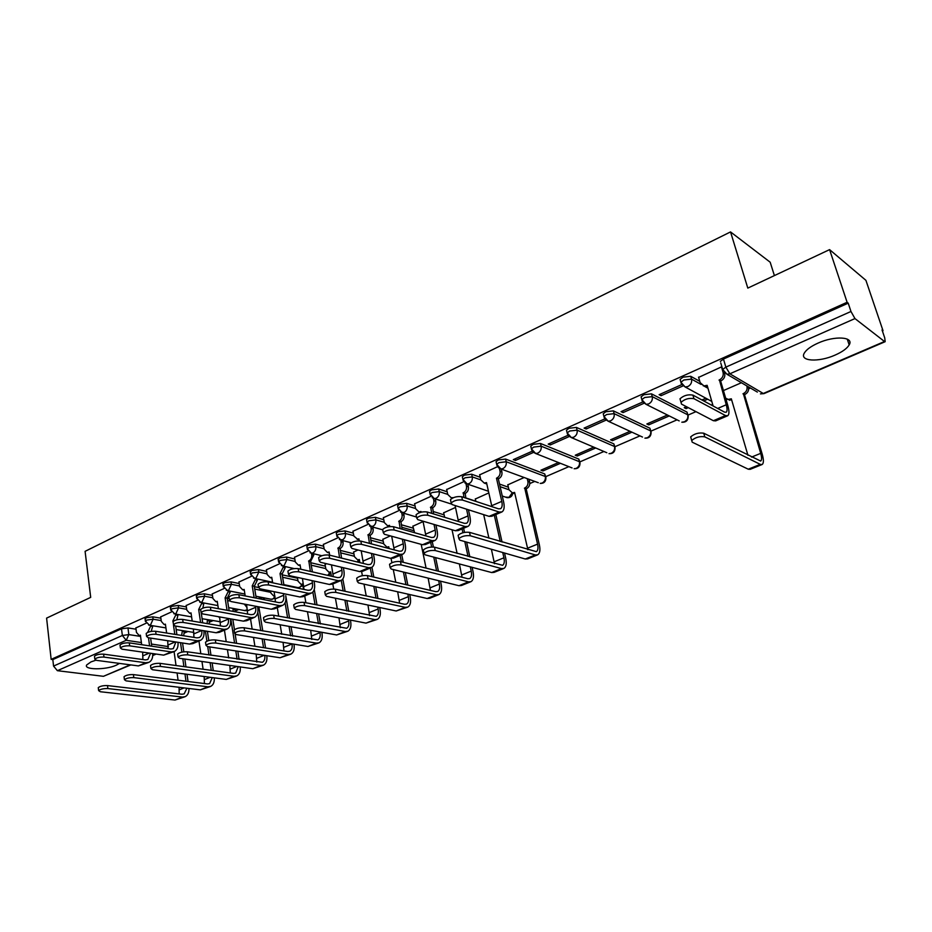 <?xml version="1.0" encoding="UTF-8"?>
<svg xmlns="http://www.w3.org/2000/svg" width="932" height="932" viewBox="0 0 932 932"><rect width="100%" height="100%" fill="white"/><g stroke="black" fill="none" stroke-linecap="round" stroke-linejoin="round"><path stroke-width="1.4" d="M160.887 618.196L152.79 616.833L146.277 617.718L145.112 619.209M186.353 606.93L178.222 605.462L171.651 606.348L170.44 607.909M212.449 595.373L204.283 593.801L197.654 594.686L196.396 596.34M239.209 583.548L231.008 581.859L224.309 582.745L223.004 584.481M266.645 571.409L258.409 569.603L251.652 570.489L250.277 572.318M294.792 558.979L286.52 557.033L279.705 557.918L278.26 559.841M323.684 546.222L315.365 544.137L308.48 545.022L306.838 546.245L306.978 547.049M353.321 533.139L344.968 530.902L338.025 531.788L336.289 533.069L336.452 533.92M383.774 519.718L375.375 517.307L368.35 518.192L366.532 519.543L366.707 520.452M415.043 505.936L406.597 503.338L399.513 504.224L397.603 505.657L397.789 506.6M447.174 491.781L438.681 488.997L431.539 489.882L429.524 491.385L429.734 492.387M480.213 477.254L471.674 474.237L464.451 475.134L462.33 476.718L462.563 477.778M545.709 476.695L544.684 473.899L505.598 459.068L498.305 459.954L496.057 461.643L496.313 462.75M579.774 461.876L578.784 459.092L540.49 443.469L533.127 444.354L530.762 446.125L531.042 447.302M614.782 446.649L613.85 443.877L576.407 427.415L568.974 428.289L566.47 430.165L566.773 431.4M650.804 430.992L649.907 428.219L613.384 410.872L605.882 411.746L603.225 413.738L603.563 415.031M687.863 414.868L687.001 412.119L651.48 393.84L643.896 394.714L641.088 396.822L641.461 398.174M699.769 381.339L690.728 376.295L683.074 377.157L680.104 379.394L680.5 380.815M835.095 355.092C842.342 351.888 847.037 348.486 849.18 344.91C854.341 336.743 834.664 335.485 818.028 343.104C810.898 346.32 806.32 349.663 804.281 353.135C799.26 361.36 818.692 362.478 835.095 355.092M95.821 660.229L90.963 661.906L86.688 664.959C83.379 669.945 105.77 670.073 116.232 665.215L119.471 663.409M184.583 632.956L187.949 631.488M209.584 622.133L213.079 620.619M235.202 611.043L238.802 609.481M262.288 599.323L265.154 598.076M291.308 586.764L292.159 586.391M529.807 483.557L534.758 481.413M545.698 476.683L568.858 466.652M579.821 461.911L603.924 451.484M614.899 446.731L639.981 435.885M650.979 431.12L677.075 419.831M688.096 415.055L695.971 411.653M711.302 405.012L712.654 404.43M748.664 388.842L750.493 388.062M882.394 330.977L883.023 330.709L882.033 329.916L884.736 337.897L885.167 341.695L884.503 341.508L854.959 318.581L729.861 373.802L763.273 393.479L884.503 341.508M774.399 275.592L770.182 262.218L730.537 231.917L747.802 288.105L829.585 249.625L847.106 302.283L51.155 659.367L46.6 618.114L90.695 597.365L85.092 551.336L730.537 231.917M829.585 249.625L865.921 280.346L883.023 330.709M130.841 664.912L103.452 676.317L57.388 670.691L53.555 666.077L52.833 659.588L121.51 628.809L127.964 627.935L136.025 629.205M52.833 659.588L51.155 659.367M720.751 362.909L722.684 369.48L725.853 367.126L850.974 311.486L854.959 318.581M850.974 311.486L848.202 303.156L847.106 302.283M680.488 400.562L679.987 398.814C683.692 395.459 688.002 394.236 692.919 395.121L724.49 412.107L726.156 412.259C727.333 411.327 727.368 408.822 726.249 404.768L719.411 379.895C722.475 378.194 723.698 375.701 723.092 372.427L721.473 366.905L698.639 377.378M681.595 384.671L659.122 394.69L661.044 395.692L660.59 394.026M686.465 406.702L684.216 407.68L686.034 408.635L685.603 407.074M642.719 401.995L621.05 411.641L623.042 412.596L622.599 410.954M667.417 415.008L646.855 423.978L648.73 424.875L648.311 423.349M604.845 418.864L584.096 428.103L586.135 429.011L585.715 427.38M630.055 431.306L610.553 439.811L612.475 440.673L612.079 439.147M568.042 435.256L548.202 444.098L550.276 444.96L549.892 443.352M593.754 447.139L575.265 455.212L577.234 456.016L576.861 454.513M532.288 451.181L513.311 459.639L515.443 460.455L515.07 458.859M558.466 462.54L540.944 470.182L542.96 470.951L542.599 469.46M497.548 466.664L479.677 474.842M524.145 477.51L507.823 484.838M463.775 481.704L446.696 489.533M488.834 492.912L475.32 499.004M430.933 496.337L414.6 503.816M455.503 507.451L443.679 512.798M398.978 510.573L383.378 517.726M423.07 521.594L412.876 526.231M367.872 524.436L352.972 531.263M390.333 535.877L382.854 539.325M337.594 537.927L323.357 544.451M357.981 549.997L353.589 552.082M308.108 551.057L294.5 557.301M326.515 563.72L325.07 564.512M279.367 563.86L266.389 569.813M251.372 576.337L238.965 582.022M224.064 588.5L212.228 593.929M197.444 600.359L186.155 605.544M171.465 611.928L160.7 616.879M227.222 598.227L229.214 598.612M254.343 586.659L258.49 587.521M282.198 574.834L297.518 578.213M310.775 562.73L325.361 566.167M340.122 550.358L353.915 553.818M370.272 537.682L383.215 541.154M401.238 524.728L413.272 528.176M433.089 511.47L444.121 514.872M465.837 497.921L475.809 501.206M499.54 484.081L508.359 487.191M146.126 623.217L135.851 627.947M542.96 470.951L560.458 463.32M577.234 456.016L595.699 447.977M612.475 440.673L631.954 432.18M648.73 424.875L669.269 415.928M686.034 408.635L688.282 407.645M703.707 400.935L707.679 399.199M741.406 382.737L723.43 390.578M849.6 343.966L848.959 344.246M848.202 303.156L723.465 359.053L720.308 361.43M705.885 398.232L701.913 399.968M661.044 395.692L682.841 385.999M623.042 412.596L643.791 403.37M586.135 429.011L605.893 420.216M550.276 444.96L569.102 436.584M515.443 460.455L533.36 452.474M719.026 380.07L720.622 380.978L727.845 405.641C729.348 411.117 729.313 414.484 727.717 415.754L725.492 415.555L693.932 398.675C689.016 397.801 684.705 399.024 680.989 402.368L681.502 404.115L713.388 420.716L715.648 420.891L727.356 415.905M724.677 373.324L724.688 373.359C725.294 376.633 724.071 379.114 721.007 380.815L720.622 380.978M707.528 386.675L703.159 385.755M698.557 377.111L700.142 382.609L703.963 385.918L707.132 385.312L713.108 405.991M704.79 436.852C699.862 436.071 695.493 437.294 691.707 440.498L692.196 442.164L748.256 469.204L760.267 464.369L704.79 436.852L703.753 433.217L760.675 461.06C761.875 460.128 761.875 457.565 760.698 453.36L743.352 393.63C746.357 391.999 747.546 389.588 746.951 386.396L746.8 385.895M691.148 438.529L690.682 436.875C694.468 433.66 698.825 432.436 703.753 433.217M742.979 393.805L744.482 394.667L762.201 454.129C763.786 459.791 763.774 463.239 762.166 464.497L760.267 464.369M748.303 386.78L748.454 387.281C749.048 390.461 747.86 392.861 744.866 394.504L744.482 394.667M725.667 398.197L728.218 399.409L731.329 398.826L747.942 455.294M731.702 400.119L727.391 399.222M761.84 464.625L750.19 469.32L748.256 469.204M450.727 500.938L450.447 499.657C453.29 497.14 457.053 496.173 461.736 496.744L498.48 508.825L500.531 508.732C502.15 507.649 502.569 505.191 501.777 501.381L496.476 478.186L498.34 478.862L503.641 502.01C504.701 507.148 504.142 510.456 501.952 511.924L499.214 512.052L462.47 500.065C457.775 499.505 454.012 500.472 451.17 502.989L452.137 504.585L489.079 516.363L491.851 516.235L501.474 512.134M496.476 478.186L496.803 478.046C499.377 476.59 500.461 474.33 500.053 471.266L501.905 471.942C502.325 475.005 501.241 477.254 498.667 478.71L498.34 478.862M501.253 469.087L501.905 471.942M486.76 483.731L484.372 483.114M479.63 474.644L480.784 479.805L484.267 483.079L486.504 482.59L491.91 506.67M499.424 468.505L500.053 471.266M470.276 535.737C465.557 535.271 461.759 536.238 458.859 538.649L459.814 540.152L525.252 559.002L535.341 554.948L470.276 535.737L469.53 532.358L536.354 551.651C537.997 550.579 538.393 548.074 537.566 544.125L524.728 488.042C527.267 486.632 528.327 484.43 527.908 481.448L527.244 478.652M458.393 536.459L458.125 535.259C461.025 532.836 464.823 531.869 469.53 532.358M524.413 488.182L526.172 488.811L539.325 544.661C540.455 549.985 539.908 553.375 537.694 554.82L535.341 554.948M529.003 479.293L529.667 482.089C530.087 485.071 529.027 487.261 526.498 488.671L526.172 488.811M507.777 484.652L508.942 489.684L512.39 492.888L514.592 492.422L527.547 548.202L537.566 544.125M514.837 493.494L512.414 492.9M537.275 554.994L527.629 558.874L525.252 559.002M527.838 549.74L527.547 548.202M468.435 509.781L469.914 516.503C470.916 521.594 470.276 524.891 468.015 526.382L465.208 526.545L427.811 515.245C423.163 514.72 419.47 515.664 416.744 518.064L417.792 519.637L455.364 530.751L458.195 530.564L467.526 526.592M416.313 515.978L416.068 514.779C418.794 512.367 422.476 511.423 427.124 511.959L464.509 523.353L466.606 523.236C468.283 522.13 468.761 519.683 468.015 515.909L466.548 509.187M463.973 497.478L463.309 492.818C465.814 491.397 466.874 489.172 466.489 486.143L468.377 486.784C468.761 489.801 467.701 492.026 465.196 493.447L465.872 498.096M462.983 492.958L464.882 493.587M467.806 484.209L468.377 486.784M452.265 498.177L451.449 497.805M446.649 489.335L447.756 494.449L451.17 497.711L453.383 497.665M458.486 521.524L455.084 505.528M465.942 483.685L466.489 486.143M435.197 550.532C430.526 550.101 426.798 551.033 424.013 553.34L425.05 554.808L491.653 572.539L501.463 568.59L435.197 550.532L434.498 547.177L502.569 565.305C504.259 564.21 504.713 561.716 503.932 557.802L502.744 552.525M423.559 551.127L423.326 549.985C426.099 547.678 429.827 546.735 434.498 547.177M475.285 498.818L475.856 501.381M494.508 563.697L491.397 549.251M488.916 538.137L483.673 514.639M500.251 541.515L494.31 515.186M495.824 514.534L502.057 542.051M504.538 553.037L505.738 558.315C506.798 563.58 506.181 566.947 503.886 568.427L501.463 568.59M503.443 568.602L494.1 572.365L491.653 572.539M435.931 525.007L437.108 530.599C438.052 535.644 437.353 538.917 435.023 540.443L432.145 540.653L394.154 529.993C389.541 529.504 385.93 530.413 383.297 532.72L384.415 534.257L422.569 544.731L425.458 544.509L434.51 540.653M382.877 530.599L382.656 529.458C385.277 527.151 388.889 526.242 393.502 526.731L431.481 537.484L433.636 537.333C435.361 536.215 435.873 533.78 435.186 530.04L434.009 524.436M431.679 513.346L430.712 507.183C433.159 505.796 434.195 503.606 433.834 500.612L435.757 501.218C436.118 504.212 435.081 506.391 432.646 507.789L433.601 513.928M430.409 507.323L432.332 507.917M435.267 498.9L435.757 501.218M420.204 512.414L419.412 512.076M414.565 503.63L415.614 508.686L418.957 511.948L420.973 511.482L421.113 512.181M425.936 535.923L422.988 521.174M433.368 498.399L433.834 500.612M401.133 564.897C396.496 564.501 392.85 565.409 390.182 567.611L391.277 569.056L458.975 585.704L468.516 581.859L401.133 564.897L400.469 561.577L467.841 578.725L469.693 578.574C471.441 577.467 471.953 574.986 471.219 571.106L470.287 566.854M389.739 565.375L389.529 564.303C392.186 562.078 395.844 561.181 400.469 561.577M443.644 512.623L444.646 517.295M462.051 577.246L459.371 563.942M457.111 553.41L452.032 529.76M468.027 556.416L464.8 541.585M462.889 532.755L462.062 528.922M463.623 528.258L464.52 532.393M466.629 542.109L469.856 556.917M472.116 567.343L473.048 571.596C474.038 576.803 473.363 580.158 470.998 581.661L468.516 581.859M470.543 581.836L461.468 585.494L458.975 585.704M404.267 539.71L405.199 544.311C406.084 549.309 405.315 552.571 402.915 554.121L399.979 554.365L361.453 544.311C356.874 543.88 353.321 544.754 350.793 546.956L351.981 548.459L390.671 558.338L393.619 558.082L402.403 554.342M350.397 544.812L350.187 543.74C352.715 541.527 356.257 540.642 360.835 541.096L399.362 551.231L401.552 551.057C403.323 549.915 403.894 547.492 403.241 543.787L402.309 539.174M400.189 528.63L399.012 521.163C401.389 519.811 402.403 517.644 402.076 514.685L404.022 515.268C404.36 518.215 403.335 520.382 400.958 521.734L402.135 529.178M398.71 521.303L400.667 521.862M403.603 513.183L404.022 515.268M389.727 526.347L388.213 525.963M383.343 517.54L384.333 522.549L387.619 525.799L389.529 525.345L389.774 526.58M394.248 549.892L391.696 536.261M401.669 512.693L402.076 514.685M373.417 553.934L374.14 557.662C374.967 562.613 374.14 565.864 371.682 567.425L368.688 567.705L329.66 558.245C325.117 557.837 321.633 558.687 319.198 560.808L320.445 562.276L359.624 571.572L362.63 571.281L371.146 567.646M318.802 558.629L318.627 557.616C321.051 555.495 324.534 554.645 329.078 555.053L368.093 564.617L370.33 564.408C372.159 563.243 372.765 560.831 372.148 557.173L371.425 553.422M369.491 543.368L368.14 534.782C370.458 533.453 371.46 531.322 371.146 528.386L373.126 528.933C373.441 531.857 372.439 533.989 370.12 535.306L371.472 543.892M367.849 534.91L369.829 535.446M372.765 527.058L373.126 528.933M352.937 531.089L353.88 536.04L357.841 539.477M357.096 539.279L358.913 538.847L359.298 540.886M363.387 563.452L361.197 550.812M370.796 526.58L371.146 528.386M343.349 567.705L343.896 570.664C344.665 575.568 343.792 578.795 341.275 580.38L338.234 580.694L298.729 571.794C294.232 571.421 290.807 572.248 288.466 574.275L289.782 575.708L329.404 584.457L332.456 584.131L340.728 580.613M288.081 572.073L287.918 571.118C290.26 569.079 293.685 568.252 298.182 568.637L337.675 577.63L339.935 577.397C341.811 576.232 342.452 573.821 341.881 570.198L341.333 567.239M339.563 557.627L338.095 548.028C340.343 546.735 341.333 544.626 341.042 541.737L343.046 542.249C343.337 545.138 342.347 547.235 340.098 548.529L341.566 558.117M337.803 548.156L339.807 548.657M342.731 540.56L343.046 542.249M329.264 552.897L328.239 552.618M323.322 544.276L324.22 549.193L327.365 552.408L329.101 551.989L329.683 555.204M333.318 576.64L331.454 564.885M340.739 540.082L341.042 541.737M314.037 581.067L314.433 583.327C315.156 588.174 314.235 591.401 311.661 592.997L308.574 593.346L268.649 584.97C264.187 584.632 260.82 585.436 258.56 587.381L259.935 588.779L299.976 597.004L303.075 596.655L311.102 593.23M258.199 585.156L258.048 584.259C260.308 582.302 263.663 581.498 268.125 581.848L308.038 590.306L310.344 590.049C312.255 588.873 312.942 586.484 312.406 582.884L311.999 580.613M310.379 571.409L308.818 560.936C311.02 559.666 311.987 557.592 311.719 554.726L313.735 555.216L310.566 561.53L312.406 571.875M308.539 561.052L310.566 561.53M313.467 553.701L313.735 555.216M300.197 565.654L299.393 565.421M294.477 557.138L295.316 561.996L298.415 565.2L300.057 564.804L300.826 569.242M304.018 589.455L302.446 578.504M310.03 552.769L311.463 553.212L311.719 554.726M289.584 618.219L285.74 595.664C286.415 600.464 285.437 603.668 282.815 605.287L279.682 605.66L239.373 597.796C234.934 597.482 231.637 598.262 229.447 600.138L230.891 601.513L271.305 609.237L274.451 608.841L282.245 605.52M229.097 597.901L228.969 597.039C231.148 595.164 234.456 594.383 238.883 594.698L279.181 602.654L281.511 602.375C283.468 601.187 284.19 598.81 283.689 595.245L283.41 593.602M281.907 584.772L280.019 573.634L283.142 567.39L285.18 567.856L282.07 574.089L283.957 585.203M280.019 573.634L282.07 574.089M284.947 566.493L285.18 567.856M271.888 578.073L271.27 577.898M266.354 569.662L267.158 574.473L270.187 577.665L271.748 577.281L272.68 582.803M275.464 601.921L274.159 591.703M282.909 566.027L283.142 567.39M257.593 606.616L257.768 607.687C258.397 612.441 257.372 615.633 254.704 617.252L251.535 617.671L210.865 610.274C206.473 610.006 203.211 610.763 201.102 612.557L202.605 613.897L243.369 621.143L246.549 620.735L254.133 617.497M200.776 610.297L200.648 609.493C202.757 607.699 206.007 606.93 210.399 607.221L251.058 614.689L253.422 614.386C255.403 613.186 256.16 610.821 255.694 607.291L255.519 606.219M254.145 597.715L252.222 585.89L255.286 579.739L257.349 580.17L254.285 586.321L256.207 598.123M252.222 585.89L254.285 586.321M257.139 578.947L257.349 580.17M238.941 581.871L239.699 586.636L242.658 589.816L244.161 589.443L245.198 595.944M247.621 614.06L246.572 604.507M255.077 578.516L255.286 579.739M230.402 618.836L230.495 619.407C231.078 624.125 230.018 627.294 227.292 628.937L224.088 629.368L183.103 622.436C178.734 622.192 175.542 622.926 173.503 624.661L175.053 625.966L216.131 632.758L219.346 632.315L226.721 629.182M173.177 622.39L173.072 621.632C175.111 619.897 178.303 619.151 182.66 619.407L223.645 626.421L226.033 626.106C228.049 624.883 228.841 622.529 228.398 619.034L228.317 618.475M227.047 610.285L225.113 597.843L228.119 591.773L230.204 592.181L227.198 598.239L229.132 610.658M225.113 597.843L227.198 598.239M230.029 591.098L230.204 592.181M212.205 593.777L212.927 598.507L215.828 601.664L217.249 601.303L218.379 608.689M220.465 625.885L219.637 616.926M227.956 590.678L228.119 591.773M203.875 630.731L203.887 630.836C204.446 635.508 203.339 638.665 200.578 640.319L197.339 640.773L156.052 634.284C151.718 634.063 148.572 634.785 146.604 636.451L148.211 637.721L189.58 644.082L192.819 643.616L199.984 640.564M146.289 634.168L146.196 633.457C148.165 631.779 151.31 631.057 155.644 631.29L196.908 637.861L199.332 637.523C201.37 636.3 202.197 633.958 201.79 630.486L201.778 630.382M200.601 622.483L198.679 609.493L201.627 603.505L203.724 603.901L202.85 608.095M198.679 609.493L200.706 609.866M203.584 602.934L203.724 603.901M201.312 613.431L202.71 622.844M186.132 605.404L186.808 610.076L189.639 613.233L190.99 613.466M189.639 613.233L191.013 612.883L192.202 621.05M193.972 637.395L193.367 628.995M201.487 602.538L201.627 603.505M177.989 642.299C178.396 646.785 177.243 649.814 174.505 651.421L171.243 651.911L129.688 645.841C125.389 645.643 122.29 646.342 120.379 647.95L122.045 649.185L163.671 655.138L173.911 651.678M120.088 645.655L120.007 644.979C121.917 643.371 125.016 642.661 129.303 642.87L170.836 649.022L173.282 648.66L175.868 641.985M173.084 622.285L172.886 620.875L175.787 614.957L177.895 615.33L176.812 619.803M172.886 620.875L173.713 621.003M177.767 614.468L177.895 615.33M175.682 626.071L176.905 634.68M160.677 616.739L161.318 621.376L164.09 624.51L165.407 624.172L166.642 633.038M168.086 648.614L167.713 640.727M174.797 634.342L173.515 625.314M175.659 614.106L175.787 614.957M152.697 653.565C152.953 657.817 151.753 660.718 149.073 662.256L145.776 662.769L103.988 657.095C99.724 656.92 96.672 657.608 94.819 659.157L96.532 660.357L138.39 665.914L148.479 662.512M94.54 656.85L94.47 656.21C96.311 654.66 99.363 653.973 103.627 654.159L145.404 659.903L147.862 659.53L150.565 653.262M147.769 632.35L150.565 626.141L152.685 626.479L151.17 631.418M147.71 631.966L148.456 632.082M152.58 625.733L152.685 626.479M150.623 638.094L151.718 646.191M135.839 627.807L136.445 632.397L139.159 635.519L140.406 635.193L141.676 644.699M142.887 659.565L142.654 652.132M149.586 645.876L148.491 637.768M150.46 625.384L150.565 626.141M368.047 578.854C363.445 578.492 359.868 579.366 357.294 581.475L358.471 582.884L427.159 598.507L436.456 594.767L368.047 578.854L367.418 575.568L435.803 591.669L437.702 591.494C439.508 590.375 440.055 587.894 439.368 584.061L438.669 580.706M356.874 579.215L356.676 578.201C359.239 576.081 362.828 575.207 367.418 575.568M412.841 526.067L414.589 532.708M430.433 590.399L428.137 578.12M426.075 568.089L421.182 544.346M436.595 570.768L433.753 557.126M431.632 546.979L430.654 542.296M432.262 541.62L433.392 546.991M435.605 557.616L438.448 571.246M440.521 581.16L441.22 584.515C442.164 589.688 441.418 593.02 438.984 594.534L436.456 594.767M438.518 594.733L429.71 598.274L427.159 598.507M335.893 592.414C331.326 592.088 327.808 592.938 325.338 594.954L326.584 596.34L396.182 610.984L405.234 607.338L335.893 592.414L335.299 589.164L404.628 604.274L406.55 604.076C408.402 602.946 409.008 600.476 408.356 596.678L407.843 594.115M324.93 592.67L324.755 591.715C327.225 589.688 330.732 588.838 335.299 589.164M382.819 539.162L383.763 543.997L386.966 547.166L388.76 546.746L389.122 548.54M399.63 603.179L397.673 591.808M395.785 582.244L393.269 569.545M391.918 562.695L391.067 558.419M405.944 584.632L403.416 572.038M401.366 561.81L400.073 555.332M401.715 554.633L403.253 562.287M405.303 572.504L407.832 585.086M409.731 594.546L410.243 597.109C411.117 602.223 410.313 605.544 407.82 607.082L405.234 607.338M388.947 547.667L387.619 547.34L387.363 548.074M407.331 607.268L396.182 610.984M304.624 605.59C300.092 605.299 296.644 606.126 294.256 608.072L295.572 609.412L366.02 623.124L374.839 619.582L304.624 605.59L304.065 602.387L376.213 616.332C378.112 615.178 378.753 612.72 378.147 608.969L377.786 607.105M293.86 605.765L293.708 604.856C296.085 602.911 299.533 602.084 304.065 602.387M353.566 551.919L354.463 556.707L357.608 559.864L359.309 559.468L359.903 562.602M369.596 615.609L367.965 605.043M366.229 595.909L363.993 584.143M362.397 575.696L361.616 571.631M376.039 598.041L373.802 586.368M371.926 576.628L370.272 568.019M371.95 567.273L373.837 577.083M375.713 586.811L377.961 598.461M379.697 607.513L380.058 609.365C380.885 614.433 380.023 617.741 377.46 619.291L374.839 619.582M357.608 559.864L359.472 560.33L358.389 560.062L357.445 562.008M376.971 619.489L366.02 623.124M274.206 618.417C269.721 618.161 266.319 618.964 264.024 620.828L265.399 622.133L336.627 634.96L345.224 631.512L274.206 618.417L273.682 615.248L346.657 628.261C348.603 627.108 349.279 624.661 348.708 620.945L348.486 619.71M263.651 618.499L263.511 617.648C265.806 615.772 269.197 614.98 273.682 615.248M325.035 564.361L325.897 569.102L328.973 572.248L330.604 571.864L331.396 576.197M340.331 627.69L338.98 617.869M337.384 609.109L335.392 598.193M333.726 589.001L332.806 583.98M346.879 611.019L344.887 600.185M343.162 590.876L341.228 580.403M342.825 578.993L345.096 591.296M346.82 600.592L348.813 611.415M350.42 620.095L350.642 621.318C351.422 626.327 350.502 629.624 347.892 631.197L345.224 631.512M330.755 572.691L329.87 572.458M347.391 631.395L336.627 634.96M244.615 630.894C240.165 630.661 236.821 631.442 234.608 633.236L236.041 634.517L307.991 646.493L316.356 643.127L244.615 630.894L244.114 627.76L317.859 639.9C319.839 638.723 320.561 636.3 320.014 632.607L319.897 631.954M234.247 630.894L234.118 630.09C236.332 628.296 239.664 627.516 244.114 627.76M297.378 577.386L298.042 581.195L301.048 584.329L302.609 583.956L303.552 589.362M311.801 639.457L310.694 630.288M309.226 621.877L307.455 611.73M305.894 602.759L304.706 595.956M318.429 623.601L316.635 613.512M315.063 604.6L312.849 592.088M314.27 589.49L317.02 604.996M318.593 613.897L320.375 623.962M321.855 632.304L321.971 632.956C322.705 637.931 321.738 641.204 319.07 642.789L316.356 643.127M301.048 584.329L302.05 584.539M318.558 642.998L307.991 646.493M215.816 643.045C211.389 642.835 208.116 643.593 205.972 645.317L207.463 646.563L280.066 657.747L288.221 654.462L215.816 643.045L215.339 639.934L287.732 651.515L289.782 651.235C291.798 650.058 292.543 647.635 292.042 643.989L292.019 643.837M205.623 642.963L205.506 642.206C207.65 640.482 210.923 639.725 215.339 639.934M270.525 590.958L270.863 592.985L273.81 596.107L274.87 595.921M283.957 650.909L283.095 642.358M281.744 634.261L280.159 624.789M278.715 616.18L277.293 607.641M290.656 635.799L289.06 626.397M287.615 617.846L285.064 602.853M291.04 626.747L292.636 636.137M293.999 644.163L294.023 644.315C294.71 649.243 293.685 652.505 290.97 654.089L288.221 654.462M290.446 654.299L280.066 657.747M187.763 654.87C183.371 654.695 180.144 655.429 178.082 657.095L179.631 658.307L252.828 668.71L260.785 665.506L187.763 654.87L187.32 651.794L262.393 662.303C264.373 661.161 265.177 658.866 264.805 655.394M177.744 654.73L177.651 654.008C179.713 652.353 182.94 651.608 187.32 651.794M244.277 604.064L247.062 607.594M256.801 662.069L256.16 654.066M254.914 646.26L253.492 637.418M252.164 629.147L250.545 619.034M263.546 647.647L262.125 638.863M260.785 630.638L257.803 612.301M259.469 598.763L259.224 596.899M261.205 597.296L261.449 599.159M258.851 606.848L262.777 630.976M264.117 639.189L265.55 647.961M266.808 655.709C267.344 660.427 266.261 663.572 263.558 665.122L260.785 665.506M263.034 665.332L252.828 668.71M160.444 666.392C156.087 666.24 152.906 666.962 150.914 668.559L152.522 669.735L226.255 679.416L234.025 676.283L160.444 666.392L160.024 663.351L233.583 673.393L235.68 673.09L238.231 666.636M150.6 666.182L150.506 665.506C152.499 663.91 155.667 663.188 160.024 663.351M218.729 616.763L219.859 618.324M230.297 672.951L229.855 665.448M228.701 657.91L227.431 649.639M226.208 641.67L224.437 630.149M237.089 659.157L235.808 650.932M234.573 643.01L230.833 618.918M233.105 611.392L233 608.41M235.004 608.782L235.109 611.765M232.825 619.279L234.456 629.717M235.167 634.284L236.588 643.336M237.823 651.235L239.105 659.448M240.246 666.928C240.619 671.401 239.477 674.384 236.833 675.875L234.025 676.283M236.297 676.096L226.255 679.416M133.812 677.622C129.501 677.494 126.368 678.193 124.434 679.731L126.1 680.873L200.333 689.855L207.906 686.802L133.812 677.622L133.427 674.605L207.487 683.937L209.607 683.622L212.275 677.576M124.131 677.354L124.049 676.714C125.983 675.176 129.105 674.465 133.427 674.605M204.423 683.552L204.166 676.516M203.106 669.234L201.964 661.475M200.834 653.798L198.959 641.006M211.249 670.341L210.096 662.64M208.966 654.998L207.708 646.598M206.904 641.204L205.39 630.987M207.16 623.601L207.405 619.629M209.42 619.978L209.164 623.951M207.405 631.313L208.78 640.529M209.735 646.913L210.982 655.289M212.123 662.92L213.277 670.621M214.313 677.844C214.535 682.096 213.346 684.938 210.749 686.371L207.906 686.802M210.213 686.593L200.333 689.855M107.867 688.562C103.58 688.457 100.505 689.144 98.629 690.624L100.341 691.742L175.018 700.048L182.416 697.066L107.867 688.562L107.495 685.579L182.02 694.235L184.163 693.897L186.913 688.235M98.338 688.235L98.268 687.641C100.143 686.15 103.219 685.463 107.495 685.579M179.165 693.897L179.084 687.28M178.094 680.232L177.068 672.962M176.031 665.53L174.074 651.619M186.004 681.234L184.979 673.999M183.919 666.613L182.8 658.749M181.868 652.132L180.517 642.696M181.624 635.426L182.404 630.591M184.431 630.917L183.651 635.752M182.555 643.01L183.814 651.817M184.839 659.041L185.957 666.893M187.017 674.267L188.043 681.49M188.975 688.48C189.056 692.523 187.833 695.237 185.282 696.623L182.416 697.066M184.734 696.833L175.018 700.048M145.439 621.586L146.592 620.106L153.116 619.209L161.213 620.572M152.79 616.833L153.116 619.209L150.483 624.988L148.607 625.057M170.789 610.32L171.989 608.747L178.571 607.862L186.703 609.318M178.222 605.462L178.571 607.862L175.892 613.71L173.888 613.757M196.757 598.775L198.015 597.121L204.656 596.235L212.822 597.796M204.283 593.801L204.656 596.235L201.929 602.154L199.786 602.177M223.389 586.927L224.694 585.203L231.392 584.306L239.594 585.983M231.008 581.859L231.392 584.306L228.62 590.317L226.325 590.306M250.685 574.799L252.059 572.97L258.816 572.073L267.053 573.879M258.409 569.603L258.816 572.073L255.997 578.166L253.527 578.12M278.691 562.346L280.124 560.423L286.951 559.538L295.223 561.46M286.52 557.033L286.951 559.538L284.074 565.712L281.429 565.608M307.432 549.577L307.28 548.773L308.923 547.55L315.82 546.665L324.138 548.738M315.365 544.137L315.82 546.665C316.088 549.554 315.109 551.639 312.896 552.921L311.463 553.212L321.796 555.717M336.93 536.483L336.767 535.62L338.491 534.339L345.446 533.453L353.81 535.679M344.968 530.902L345.446 533.453C345.737 536.366 344.747 538.486 342.475 539.803L339.388 539.57M367.22 523.027L367.033 522.118L368.851 520.767L375.876 519.881L384.275 522.269M375.375 517.307L375.876 519.881C376.19 522.829 375.177 524.984 372.835 526.324L369.503 525.998M398.325 509.21L398.127 508.255L400.049 506.833L407.133 505.936L415.579 508.523M406.597 503.338L407.133 505.936C407.47 508.919 406.434 511.109 404.034 512.483L400.434 512.041M430.293 495.02L430.071 494.007L432.099 492.515L439.252 491.618L447.744 494.391M438.681 488.997L439.252 491.618C439.613 494.636 438.564 496.849 436.094 498.259L434.312 498.597L432.192 497.676M463.157 480.434L462.913 479.374L465.045 477.79L472.268 476.893L480.807 479.898M471.674 474.237L472.268 476.893C472.652 479.945 471.58 482.193 469.052 483.638L467.165 483.988L464.835 482.881M496.942 465.429L496.674 464.322L498.923 462.645L506.216 461.759L545.302 476.485L545.942 477.685C545.919 481.623 543.997 483.522 540.176 483.405L542.133 483.067C544.672 481.646 545.733 479.456 545.302 476.485L544.684 473.899M505.598 459.068L506.216 461.759C506.635 464.835 505.54 467.118 502.93 468.598L500.938 468.971L498.375 467.643M531.694 450.005L531.415 448.84L533.78 447.069L541.143 446.183L579.448 461.713L580.03 462.924C580.019 466.955 578.05 468.889 574.124 468.738L576.197 468.388C578.819 466.944 579.902 464.719 579.448 461.713L578.784 459.092M540.49 443.469L541.143 446.183C541.597 449.294 540.478 451.612 537.799 453.127L535.679 453.511L532.871 451.927M567.471 434.137L567.157 432.902L569.662 431.027L577.094 430.153L614.538 446.521L615.073 447.744C615.062 451.88 613.046 453.849 609.027 453.663L611.229 453.302C613.92 451.81 615.015 449.55 614.538 446.521L613.85 443.877M576.407 427.415L577.094 430.153C577.572 433.298 576.442 435.652 573.681 437.213L571.421 437.609L568.38 435.71M604.297 417.792L603.948 416.511L606.604 414.519L614.118 413.645L650.629 430.899L651.119 432.133C651.107 436.374 649.045 438.378 644.909 438.157L647.251 437.784C650.012 436.258 651.142 433.963 650.629 430.899L649.907 428.219M613.384 410.872L614.118 413.645C614.619 416.825 613.466 419.214 610.623 420.821L608.212 421.229L604.926 418.981M642.218 400.97L641.845 399.618L644.664 397.51L652.249 396.636L687.758 414.822L688.2 416.068C688.2 420.425 686.068 422.464 681.816 422.208L684.321 421.812C687.164 420.25 688.305 417.92 687.758 414.822L687.001 412.119M651.48 393.84L652.249 396.636C652.784 399.863 651.596 402.286 648.672 403.929L646.109 404.36L642.591 401.715M681.304 383.635L680.896 382.213L683.878 379.988L691.532 379.114L701.144 384.462M690.728 376.295L691.532 379.114C692.115 382.376 690.903 384.846 687.898 386.535L685.148 386.978L681.42 383.879M127.964 627.935L128.826 634.599L140.569 636.405M168.389 646.598L151.427 644.059M141.384 642.556L126.239 640.296L57.388 670.691M103.452 676.317L130.235 664.831M152.743 655.184L155.562 653.973M723.116 370.959L722.684 369.48L726.948 374.256L757.367 392.092M227.571 600.616L229.61 601M254.739 589.071L270.758 592.344M282.606 577.269L297.937 580.613M311.218 565.188L325.804 568.59M340.588 552.827L354.381 556.264M370.75 540.187L383.693 543.636M401.75 527.256L413.785 530.681M500.135 486.667L508.954 489.766M703.707 385.883L707.982 388.26M726.482 398.814L726.436 400.842M726.191 399.991L726.051 398.535M679.195 420.891L646.109 404.36L641.845 399.618L641.088 396.822M642.498 437.05L608.212 421.229L603.948 416.511L603.225 413.738M606.814 452.719L571.421 437.609L567.157 432.902L566.47 430.165M572.097 467.934L535.679 453.511L531.415 448.84L530.762 446.125M538.312 482.718L500.938 468.971L496.674 464.322L496.057 461.643M505.424 497.094L508.977 497.35L512.181 492.865M327.773 575.37L329.975 572.481M297.529 587.533L299.731 587.486L302.213 584.574M270.676 599.183L272.75 599.113L274.998 596.69M244.464 610.542L247.411 609.796M218.869 621.632L220.36 621.644M193.868 632.455L176.183 629.578M723.465 359.053L725.853 367.126L729.861 373.802L726.948 374.256M121.51 628.809L122.36 635.484L128.826 634.599L126.239 640.296L122.36 635.484L53.555 666.077M885.074 341.729L764.065 393.584L760.442 393.887L763.96 393.63M692.919 395.121L693.932 398.675M719.411 379.895L721.007 380.815M726.249 404.768L717.687 408.449M723.092 372.427L724.688 373.359M725.492 415.555L713.388 420.716M744.866 394.504L743.352 393.63M751.542 457.088L760.698 453.36M461.736 496.744L462.47 500.065M496.803 478.046L498.667 478.71M501.777 501.381L491.723 505.703M499.214 512.052L489.079 516.363M526.498 488.671L524.728 488.042M529.667 482.089L527.908 481.448M427.124 511.959L427.811 515.245M463.309 492.818L465.196 493.447M468.015 515.909L458.241 520.114M465.208 526.545L455.364 530.751M494.193 561.763L503.932 557.802M393.502 526.731L394.154 529.993M430.712 507.183L432.646 507.789M435.186 530.04L425.679 534.129M432.145 540.653L422.569 544.731M461.736 574.962L471.219 571.106M360.835 541.096L361.453 544.311M399.012 521.163L400.958 521.734M403.241 543.787L393.991 547.771M399.979 554.365L390.671 558.338M329.078 555.053L329.66 558.245M368.14 534.782L370.12 535.306M372.148 557.173L363.142 561.041M368.688 567.705L359.624 571.572M298.182 568.637L298.729 571.794M338.095 548.028L340.098 548.529M341.881 570.198L333.108 573.972M338.234 580.694L329.404 584.457M268.125 581.848L268.649 584.97M308.818 560.936L310.845 561.413M312.406 582.884L303.855 586.566M308.574 593.346L299.976 597.004M238.883 594.698L239.373 597.796M280.287 573.518L282.338 573.961M283.689 595.245L275.359 598.833M279.682 605.66L271.305 609.237M210.399 607.221L210.865 610.274M252.49 585.774L254.553 586.205M255.694 607.291L247.574 610.786M251.535 617.671L243.369 621.143M182.66 619.407L183.103 622.436M225.381 597.727L227.455 598.134M228.398 619.034L220.488 622.448M224.088 629.368L216.131 632.758M155.644 631.29L156.052 634.284M198.935 609.388L200.683 609.703M201.79 630.486L194.066 633.818M197.339 640.773L189.58 644.082M129.303 642.87L129.688 645.841M173.131 620.759L173.9 620.887M175.298 641.892L168.296 644.909M171.243 651.911L163.671 655.138M103.627 654.159L103.988 657.095M147.955 631.861L148.747 631.989M149.295 653.087L143.132 655.732M145.776 662.769L138.39 665.914M430.13 587.824L439.368 584.061M399.362 600.336L408.356 596.678M369.387 612.534L378.147 608.969M340.168 624.417L348.708 620.945M311.696 635.997L320.014 632.607M283.922 647.286L292.042 643.989M256.836 658.307L264.222 655.301M261.379 598.356L259.399 597.971M230.414 669.059L236.845 666.438M235.144 609.726L233.151 609.353M204.621 679.544L210.143 677.296M209.537 620.817L207.533 620.467M179.433 689.785L184.105 687.886M184.536 631.651L182.509 631.325M847.27 339.12L849.18 344.91M680.104 379.394L680.896 382.213L685.148 386.978L711.792 401.436M462.33 476.718L462.913 479.374L467.165 483.988L488.473 491.281M429.524 491.385L430.071 494.007L434.312 498.597L451.146 503.967M397.603 505.657L398.127 508.255L402.356 512.81L416.522 517.027M366.532 519.543L367.033 522.118L371.251 526.638L382.726 529.83M336.289 533.069L336.767 535.62L340.961 540.106L351.236 542.774M306.838 546.245L307.28 548.773L311.463 553.212M278.132 559.083L278.563 561.588L282.722 565.992L294.186 568.59M250.16 571.596L250.568 574.065L254.716 578.434L272.575 582.232M222.888 583.793L223.272 586.251L227.408 590.573L244.895 594.045M196.303 595.688L196.652 598.123L200.776 602.41L217.913 605.602M170.358 607.303L170.696 609.703L174.785 613.955L191.596 616.879M145.043 618.627L145.357 621.003L149.435 625.221L165.919 627.9M502.266 496.01L507.125 497.676C510.387 497.874 512.285 496.337 512.821 493.04M388.26 548.319L388.504 547.562M358.296 562.217L359.368 560.295M328.39 575.522L330.825 573.063M283.864 584.632L298.461 587.731L302.888 585.541M255.904 596.235L271.538 599.346L275.22 598.053M228.655 607.594L245.256 610.693L247.504 610.343M202.093 618.708L220.383 621.772M152.732 655.534L156.168 654.066M680.989 402.368L679.987 398.814M703.963 385.918L705.582 386.815M691.707 440.498L690.682 436.875M729.744 400.259L728.218 399.409M451.17 502.989L450.447 499.657M484.267 483.079L486.143 483.731M458.859 538.649L458.125 535.259M514.161 493.506L512.39 492.888M416.744 518.064L416.068 514.779M451.17 497.711L452.404 498.107M424.013 553.34L423.326 549.985M383.297 532.72L382.656 529.458M418.957 511.948L420.367 512.367M390.182 567.611L389.529 564.303M350.793 546.956L350.187 543.74M387.619 525.799L389.576 526.347M319.198 560.808L318.627 557.616M288.466 574.275L287.918 571.118M327.365 552.408L329.252 552.874M258.56 587.381L258.048 584.259M298.415 565.2L300.197 565.608M229.447 600.138L228.969 597.039M270.187 577.665L271.876 578.026M201.102 612.557L200.648 609.493M242.658 589.816L244.266 590.142M173.503 624.661L173.072 621.632M215.828 601.664L217.354 601.956M146.604 636.451L146.196 633.457M120.379 647.95L120.007 644.979M164.09 624.51L165.477 624.731M94.819 659.157L94.47 656.21M139.159 635.519L140.476 635.717M357.294 581.475L356.676 578.201M325.338 594.954L324.755 591.715M388.854 547.667L386.966 547.166M294.256 608.072L293.708 604.856M264.024 620.828L263.511 617.648M330.743 572.656L328.973 572.248M234.608 633.236L234.118 630.09M205.972 645.317L205.506 642.206M274.94 596.329L273.81 596.107M178.082 657.095L177.651 654.008M150.914 668.559L150.506 665.506M124.434 679.731L124.049 676.714M98.629 690.624L98.268 687.641"/></g></svg>
